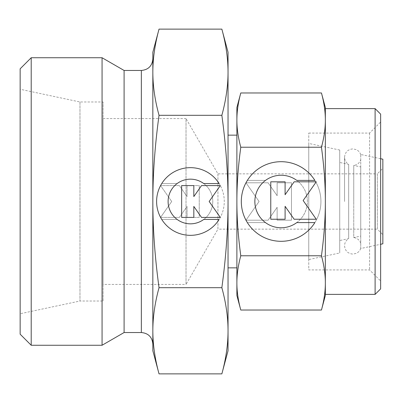 <?xml version="1.0" encoding="UTF-8"?>
<svg xmlns="http://www.w3.org/2000/svg" width="403" height="403" viewBox="0 0 403 403"><rect width="100%" height="100%" fill="white"/><g stroke="black" fill="none" stroke-linecap="round" stroke-linejoin="round"><path stroke-width="0.3" stroke-dasharray="2.02 1.51" d="M360.735 201.5L360.735 248.389L360.735 201.5M360.735 154.611C359.919 152.279 358.388 150.601 356.141 149.584L352.857 148.903C347.819 149.397 345.054 152.163 344.56 157.2C344.666 160.318 346.036 162.711 348.686 164.369L348.686 201.5L348.686 164.369L339.724 162.464L339.724 240.536L348.686 238.631L348.686 201.5L348.686 238.631C346.036 240.289 344.666 242.682 344.56 245.8C345.054 250.837 347.819 253.603 352.857 254.097L356.141 253.416C358.388 252.399 359.919 250.721 360.735 248.389M339.724 150.027L308.763 143.448L308.763 259.552L339.724 252.973L339.724 150.027L339.724 252.973M380.639 158.722L360.735 154.495L360.735 248.505L380.639 244.278M382.85 159.195L382.85 243.805M308.763 133.076L369.581 133.076L380.639 122.013L380.639 280.987L369.581 269.924L308.763 269.924L308.763 133.076L308.763 269.924M369.581 133.076L369.581 269.924L369.581 133.076M321.453 310.033C324.072 300.371 325.372 291.324 325.347 282.901L325.347 295.495M325.347 107.505L325.347 120.099C325.372 111.676 324.072 102.629 321.453 92.967M240.782 92.967C238.163 102.629 236.863 111.676 236.883 120.099L236.883 295.495M236.883 107.505L236.883 120.099C236.863 128.527 238.163 137.569 240.782 147.231C238.163 166.56 236.863 184.65 236.883 201.5C236.863 218.35 238.163 236.44 240.782 255.769C238.163 265.431 236.863 274.473 236.883 282.901C236.863 291.324 238.163 300.371 240.782 310.033M152.843 58.964L152.843 350.781M159.034 29.122C154.908 44.234 152.848 58.601 152.843 72.218L152.843 201.5C152.848 228.738 154.908 257.467 159.034 287.687C154.908 302.799 152.848 317.161 152.843 330.782C152.848 344.399 154.908 358.766 159.034 373.878M152.843 52.219L152.843 72.218C152.848 85.839 154.908 100.201 159.034 115.313C154.908 145.533 152.848 174.262 152.843 201.5L152.843 72.218M221.852 373.878C225.977 358.766 228.038 344.399 228.038 330.782L228.038 350.781M228.038 52.219L228.038 72.218C228.038 58.601 225.977 44.234 221.852 29.122M380.639 114.145L380.639 288.855M375.107 108.614L375.107 294.386M325.347 108.614L325.347 294.386M236.883 135.151L236.883 267.849L236.883 135.151M228.038 135.151L228.038 267.849L228.038 135.151M124.094 70.465L124.094 332.535M102.07 57.745L102.07 345.255M31.207 57.745L31.207 345.255M20.15 68.807L20.15 334.193M79.975 101.979L79.975 301.021L20.15 313.736L20.15 89.264L79.975 101.979L103.082 101.979L103.082 301.021L79.975 301.021L79.975 101.979M103.082 118.568L186.02 118.568L186.02 284.432L103.082 284.432L103.082 118.568L103.082 284.432M217.942 173.854L217.942 229.146L186.02 284.432L186.02 118.568L217.942 173.854L377.319 173.854L377.319 229.146L217.942 229.146L217.942 173.854M382.85 168.328L382.85 234.672L377.319 229.146L377.319 173.854L382.85 168.328L382.85 234.672M161.749 219.434A33.837 33.837 0 0 0 219.136 219.434L203.752 219.434A22.331 22.331 0 0 0 208.376 188.191A22.331 22.331 0 0 0 177.134 183.566A22.331 22.331 0 0 1 203.752 183.566L219.136 183.566A33.837 33.837 0 0 1 208.376 230.194A33.837 33.837 0 0 1 161.749 219.434A33.837 33.837 0 0 0 208.376 230.194A33.837 33.837 0 0 0 219.136 183.566A33.837 33.837 0 0 0 161.749 183.566L177.134 183.566A22.331 22.331 0 0 1 208.376 188.191A22.331 22.331 0 0 1 177.134 219.434L161.749 219.434L177.134 219.434A22.331 22.331 0 0 0 203.752 219.434A22.331 22.331 0 0 1 172.509 214.809A22.331 22.331 0 0 1 177.134 183.566L161.749 183.566A33.837 33.837 0 0 1 219.136 183.566A33.837 33.837 0 0 0 172.509 172.806A33.837 33.837 0 0 0 161.749 219.434M247.361 222.597A39.806 39.806 0 0 0 314.874 222.597L296.774 222.597A26.276 26.276 0 0 0 302.215 185.843A26.276 26.276 0 0 0 265.461 180.403A26.276 26.276 0 0 1 296.774 180.403L314.874 180.403A39.806 39.806 0 0 1 302.215 235.256A39.806 39.806 0 0 1 247.361 222.597A39.806 39.806 0 0 0 302.215 235.256A39.806 39.806 0 0 0 314.874 180.403A39.806 39.806 0 0 0 247.361 180.403L265.461 180.403A26.276 26.276 0 0 1 302.215 185.843A26.276 26.276 0 0 1 265.461 222.597L247.361 222.597L265.461 222.597A26.276 26.276 0 0 0 296.774 222.597A26.276 26.276 0 0 1 260.021 217.157A26.276 26.276 0 0 1 265.461 180.403L247.361 180.403A39.806 39.806 0 0 1 314.874 180.403A39.806 39.806 0 0 0 260.021 167.744A39.806 39.806 0 0 0 247.361 222.597M245.981 220.209L259.079 201.5L245.981 220.209L268.096 220.209L277.138 207.298L277.138 220.209L291.47 220.209L291.47 182.791L277.138 182.791L277.138 195.702L268.096 182.791L245.981 182.791L259.079 201.5L245.981 182.791L268.096 182.791L277.138 195.702L277.138 182.791L291.47 182.791L291.47 220.209L277.138 220.209L277.138 207.298L268.096 220.209L245.981 220.209M270.766 219.237L285.097 219.237L285.097 206.321L294.14 219.237L316.254 219.237L303.152 200.523L316.254 181.813L294.14 181.813L285.097 194.725L285.097 181.813L270.766 181.813L270.766 219.237M160.575 217.403L171.713 201.5L160.575 217.403L179.375 217.403L187.057 206.427L187.057 217.403L199.238 217.403L199.238 185.597L187.057 185.597L187.057 196.573L179.375 185.597L160.575 185.597L171.713 201.5L160.575 185.597L179.375 185.597L187.057 196.573L187.057 185.597L199.238 185.597L199.238 217.403L187.057 217.403L187.057 206.427L179.375 217.403L160.575 217.403M181.642 217.403L193.828 217.403L193.828 206.427L201.51 217.403L220.31 217.403L209.172 201.5L220.31 185.597L201.51 185.597L193.828 196.573L193.828 185.597L181.642 185.597L181.642 217.403M103.082 301.021L103.082 101.979M20.15 89.264L20.15 313.736M228.038 201.5L228.038 330.782C228.038 317.161 225.977 302.799 221.852 287.687C225.977 257.467 228.038 228.738 228.038 201.5C228.038 174.262 225.977 145.533 221.852 115.313C225.977 100.201 228.038 85.839 228.038 72.218L228.038 201.5M325.347 282.901C325.372 274.473 324.072 265.431 321.453 255.769C324.072 236.44 325.372 218.35 325.347 201.5L325.347 282.901L325.347 201.5C325.372 184.65 324.072 166.56 321.453 147.231C324.072 137.569 325.372 128.527 325.347 120.099M380.639 280.987L380.639 122.013M221.852 287.687L159.034 287.687M221.852 115.313L159.034 115.313M240.782 255.769L321.453 255.769M240.782 147.231L321.453 147.231M308.763 259.552L308.763 143.448M339.724 240.536L339.724 162.464M360.735 248.505L360.735 154.495M360.735 166.928L360.735 236.072L360.735 166.928L353.748 165.442L353.748 201.5L353.748 165.442C357.184 164.923 359.511 163.039 360.735 159.79M360.735 243.211C359.511 239.961 357.184 238.077 353.748 237.558L353.748 201.5L353.748 237.558L360.735 236.072M141.347 70.465L141.347 332.535M344.56 201.5L344.56 157.2L344.56 201.5"/><path stroke-width="0.6" d="M380.639 244.278L382.85 243.805L382.85 159.195L380.639 158.722M375.107 294.386L325.347 294.386L325.347 282.901C325.372 291.324 324.072 300.371 321.453 310.033L325.347 295.495L325.347 107.505L321.453 92.967C324.072 102.629 325.372 111.676 325.347 120.099L325.347 108.614L375.107 108.614L380.639 114.145L380.639 288.855L375.107 294.386L375.107 108.614M240.782 92.967C238.163 102.629 236.863 111.676 236.883 120.099C236.863 128.527 238.163 137.569 240.782 147.231C238.163 166.56 236.863 184.65 236.883 201.5C236.863 218.35 238.163 236.44 240.782 255.769C238.163 265.431 236.863 274.473 236.883 282.901L236.883 295.495L240.782 310.033C238.163 300.371 236.863 291.324 236.883 282.901L236.883 107.505L240.782 92.967L321.453 92.967M221.852 287.687C225.977 302.799 228.038 317.161 228.038 330.782C228.038 344.399 225.977 358.766 221.852 373.878L228.038 350.781L228.038 201.5C228.038 228.738 225.977 257.467 221.852 287.687L159.034 287.687C154.908 302.799 152.848 317.161 152.843 330.782L152.843 350.781L159.034 373.878C154.908 358.766 152.848 344.399 152.843 330.782L152.843 58.964C152.163 65.951 148.329 69.784 141.347 70.465L124.094 70.465L102.07 57.745L31.207 57.745L20.15 68.807L20.15 334.193L31.207 345.255L102.07 345.255L124.094 332.535L141.347 332.535L141.347 70.465M159.034 29.122L152.843 52.219L152.843 72.218C152.848 58.601 154.908 44.234 159.034 29.122L221.852 29.122C225.977 44.234 228.038 58.601 228.038 72.218L228.038 52.219L221.852 29.122M236.883 135.151L228.038 135.151M228.038 267.849L236.883 267.849M219.136 219.434A33.837 33.837 0 0 1 161.749 219.434A33.837 33.837 0 0 1 172.509 172.806A33.837 33.837 0 0 1 219.136 183.566L203.752 183.566A22.331 22.331 0 0 0 172.509 214.809A22.331 22.331 0 0 0 203.752 219.434L219.136 219.434M314.874 222.597A39.806 39.806 0 0 1 247.361 222.597A39.806 39.806 0 0 1 260.021 167.744A39.806 39.806 0 0 1 314.874 180.403L296.774 180.403A26.276 26.276 0 0 0 260.021 217.157A26.276 26.276 0 0 0 296.774 222.597L314.874 222.597M285.097 219.237L270.766 219.237L270.766 181.813L285.097 181.813L285.097 194.725L294.14 181.813L316.254 181.813L303.152 200.523L316.254 219.237L294.14 219.237L285.097 206.321L285.097 219.237M193.828 217.403L181.642 217.403L181.642 185.597L193.828 185.597L193.828 196.573L201.51 185.597L220.31 185.597L209.172 201.5L220.31 217.403L201.51 217.403L193.828 206.427L193.828 217.403M31.207 345.255L31.207 57.745M102.07 345.255L102.07 57.745M124.094 332.535L124.094 70.465M228.038 201.5L228.038 72.218C228.038 85.839 225.977 100.201 221.852 115.313C225.977 145.533 228.038 174.262 228.038 201.5M159.034 287.687C154.908 257.467 152.848 228.738 152.843 201.5C152.848 174.262 154.908 145.533 159.034 115.313C154.908 100.201 152.848 85.839 152.843 72.218M221.852 373.878L159.034 373.878M221.852 115.313L159.034 115.313M325.347 120.099C325.372 128.527 324.072 137.569 321.453 147.231C324.072 166.56 325.372 184.65 325.347 201.5C325.372 218.35 324.072 236.44 321.453 255.769C324.072 265.431 325.372 274.473 325.347 282.901M240.782 310.033L321.453 310.033M240.782 255.769L321.453 255.769M240.782 147.231L321.453 147.231M141.347 332.535C148.329 333.216 152.163 337.049 152.843 344.036"/></g></svg>
